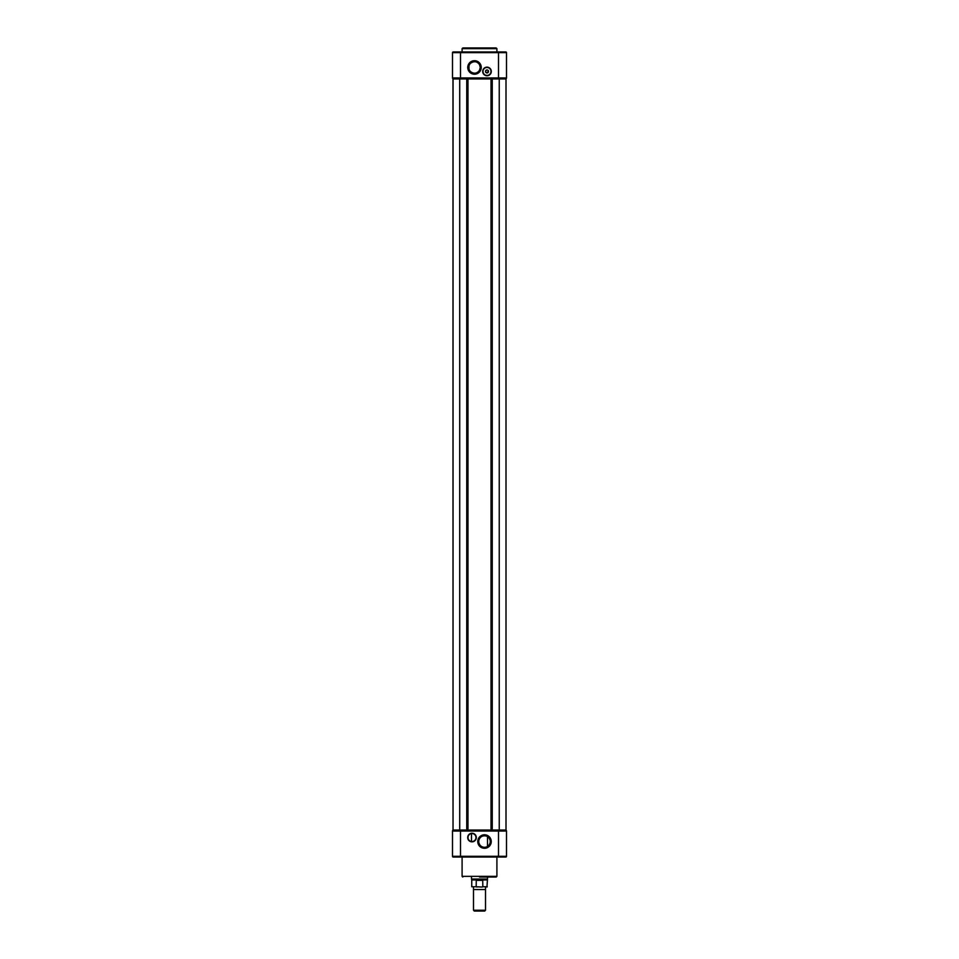 <?xml version="1.0" encoding="UTF-8"?>
<svg xmlns="http://www.w3.org/2000/svg" width="959" height="959" viewBox="0 0 959 959"><rect width="100%" height="100%" fill="white"/><g stroke="black" fill="none" stroke-linecap="round" stroke-linejoin="round"><path stroke-width="1.44" d="M453.032 78.95L453.032 830.038L452.996 78.95L460.5 78.95L460.5 77.955L498.5 77.955L498.5 52.649L460.5 52.649L460.5 77.955L452.492 77.955L452.492 52.649L453.199 51.954L460.5 51.954L455.501 51.954M506.004 830.038L506.004 78.95L506.004 830.038L499.243 830.038L499.243 78.95L505.968 78.95M460.5 78.95L499.243 78.95M453.032 830.038L499.243 830.038M459.721 830.038L459.721 78.95M479.5 47.95L496.199 47.95L496.906 48.645L462.094 48.645L462.801 47.95L479.5 47.95M482.701 71.457A4.304 4.304 0 0 1 487.004 67.154A4.304 4.304 0 0 1 491.296 71.457A4.304 4.304 0 0 1 487.004 75.749A4.304 4.304 0 0 1 482.701 71.457M490.996 71.457A4.004 4.004 0 0 0 487.004 67.454A4.004 4.004 0 0 0 483 71.457A4.004 4.004 0 0 0 487.004 75.449A4.004 4.004 0 0 0 490.996 71.457M467.752 67.454A6.749 6.749 0 0 1 474.501 60.705A6.749 6.749 0 0 1 481.25 67.454A6.749 6.749 0 0 1 474.501 74.203A6.749 6.749 0 0 1 467.752 67.454M480.255 67.454A5.754 5.754 0 0 0 474.501 61.7A5.754 5.754 0 0 0 468.747 67.454A5.754 5.754 0 0 0 474.501 73.208A5.754 5.754 0 0 0 480.255 67.454L479.5 64.613C475.125 58.211 468.292 64.301 468.999 65.775L468.999 69.132C468.292 70.594 475.125 76.696 479.5 70.295L480.255 67.454M487.999 75.329L485.997 75.329L487.999 75.329M486.345 72.8L488.503 71.457A1.498 1.498 0 0 0 487.004 69.947A1.498 1.498 0 0 0 485.506 71.457A1.498 1.498 0 0 0 487.004 72.956A1.498 1.498 0 0 0 488.503 71.457L488.347 70.798M487.136 69.959L485.674 70.762M503.499 51.954L505.801 51.954A0.695 0.695 0 0 1 506.508 52.649L506.508 77.955A0.995 0.995 0 0 1 505.501 78.95A0.995 0.995 0 0 0 506.508 77.955L498.5 77.955L498.5 78.95M460.5 51.954L460.5 52.649L452.492 52.649A0.695 0.695 0 0 1 453.199 51.954A0.695 0.695 0 0 0 452.66 52.194A0.695 0.695 0 0 1 453.199 51.954L505.801 51.954A0.695 0.695 0 0 1 506.34 52.194M485.542 71.817L486.093 72.644M453.499 78.95L452.492 77.955A0.995 0.995 0 0 0 453.499 78.95A0.995 0.995 0 0 1 452.492 77.955A0.995 0.995 0 0 0 453.499 78.95A0.995 0.995 0 0 1 452.492 77.955M485.506 887.051L485.506 889.544L473.494 889.544L473.494 887.051M474.309 911.05L484.691 911.05L485.506 910.235L473.494 910.235L474.309 911.05M471.504 877.041L471.504 879.043L479.5 879.043L482.725 880.05L482.821 886.751L482.053 887.051C488.191 887.051 488.191 887.051 482.053 887.051L476.179 886.751L476.275 880.05L479.5 879.043L487.496 879.043L486.956 887.051M482.821 880.35L476.179 880.35M476.947 887.051C470.809 887.051 470.809 887.051 476.947 887.051M487.256 879.918L476.275 880.05M471.504 879.043L471.744 879.918L476.563 879.918M479.5 877.041L496.199 877.041L479.5 877.041M491.248 841.546A6.749 6.749 0 0 1 484.499 848.295A6.749 6.749 0 0 1 477.75 841.546A6.749 6.749 0 0 1 484.499 834.786A6.749 6.749 0 0 1 491.248 841.546M478.745 841.546A5.754 5.754 0 0 0 484.499 847.288A5.754 5.754 0 0 0 490.253 841.546A5.754 5.754 0 0 0 484.499 835.792A5.754 5.754 0 0 0 478.745 841.546M489.066 845.047L490.001 843.225M479.056 843.381L479.944 845.047M471.996 841.546A4.004 4.004 0 0 0 476 837.543A4.004 4.004 0 0 0 471.996 833.539L471.996 833.539A4.004 4.004 0 0 0 468.004 837.543A4.004 4.004 0 0 0 471.996 841.546M476.299 837.543A4.304 4.304 0 0 1 471.996 841.846A4.304 4.304 0 0 1 467.704 837.543A4.304 4.304 0 0 1 471.996 833.239A4.304 4.304 0 0 1 476.299 837.543M506.508 856.291L506.508 831.045A0.995 0.995 0 0 0 505.501 830.038L506.508 831.045L498.5 831.045L498.5 857.046L460.5 857.046L505.753 857.046L506.508 856.291L506.508 831.045L506.508 856.291A0.755 0.755 0 0 1 505.753 857.046L506.508 856.291L460.5 856.291L460.5 831.045L452.492 831.045A0.995 0.995 0 0 1 452.516 830.878M453.044 830.146A0.995 0.995 0 0 1 453.499 830.038A0.995 0.995 0 0 0 452.492 831.045L452.492 856.291L453.247 857.046L460.5 857.046L460.5 856.291L452.492 856.291L453.247 857.046A0.755 0.755 0 0 1 452.492 856.291M489.917 839.616L488.886 837.83M487.58 836.692L486.728 836.236M485.733 835.924L484.619 835.792M484.019 835.816L483.42 835.9M478.913 840.204L478.793 840.875M452.492 831.045L453.499 830.038A0.995 0.995 0 0 0 452.492 831.045L453.499 830.038M498.5 830.038L460.5 830.038L460.5 831.045L498.5 831.045L498.5 830.038M492.255 830.038L492.255 78.95M491.032 830.038L491.032 78.95M467.968 830.038L467.968 78.95M466.745 830.038L466.745 78.95M506.508 52.649L498.5 52.649L498.5 51.954M453.199 51.954A0.695 0.695 0 0 0 452.492 52.649M505.501 78.95A0.995 0.995 0 0 0 506.508 77.955M482.821 886.751L487.256 886.751M471.744 879.918L471.744 886.751L476.179 886.751M462.094 857.046L462.094 876.346L496.906 876.346L496.199 877.041M496.906 51.954L496.906 48.645M462.094 51.954L462.094 48.645M473.494 889.544L473.494 910.235M471.504 833.575L471.504 841.511M487.496 836.632L487.496 846.449M487.496 877.041L487.496 879.043M485.506 889.544L485.506 910.235M462.094 876.346L462.801 877.041M496.906 857.046L496.906 876.346"/></g></svg>
